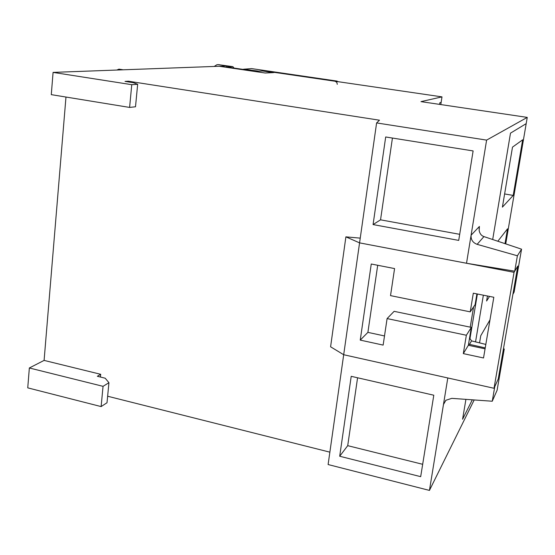 <?xml version="1.0" encoding="UTF-8"?>
<svg xmlns="http://www.w3.org/2000/svg" width="555" height="555" viewBox="0 0 555 555"><rect width="100%" height="100%" fill="white"/><g stroke="black" fill="none" stroke-linecap="round" stroke-linejoin="round"><path stroke-width="0.83" d="M514.048 272.325L494.019 388.278L498.244 378.954L502.969 351.669L504.252 348.991L497.1 390.255L492.257 401.23L494.783 386.592L498.244 378.954L517.794 266.06L514.048 272.325L359.571 242.868L345.89 236.86L360.244 238.13M371.26 264.013L394.57 268.578L390.526 295.621L470.224 311.861L473.311 293.193L493.818 297.258L483.523 357.968L463.314 353.611L466.353 335.248L387.099 318.577L383.137 345.099L360.244 340.104L371.26 264.013M494.019 388.278L343.691 354.728L359.571 242.868L466.519 263.257L486.61 140.11L376.602 122.926L359.571 242.868M474.185 399.947L429.445 490.412L328.109 464.542L343.691 354.728L330.593 346.799L345.89 236.86M384.504 335.948L367.896 332.369L377.698 265.276M485.07 348.838L468.364 345.279L471.334 327.388L394.119 311.334L387.099 318.577M470.224 311.861L475.122 304.619L476.898 293.9M367.896 332.369L360.244 340.104M468.364 345.279L463.314 353.611M466.353 335.248L471.334 327.388M487.443 295.995L486.603 300.997L489.538 296.412M497.821 241.238L507.534 228.82L505.008 243.645M505.73 243.888L526.189 123.64L510.503 133.138L492.687 239.524L510.503 133.138L526.189 123.64L527.25 117.396L486.61 140.11M483.363 295.184L475.545 341.88L483.363 295.184M465.916 399.357L462.586 419.24L472.305 399.815L462.586 419.24L465.916 399.357M502.4 207.126L513.208 195.416L522.664 139.818L512.501 147.124L502.4 207.126M479.555 342.872L480.755 335.719L489.975 319.902M513.208 195.416L504.62 193.959M234.023 68.071L232.878 66.649L226.142 66.912L248.536 70.201L258.796 71.158L262.605 70.998M219.336 64.671L217.019 64.685L214.181 66.447M273.421 72.629L265.124 73.003L274.794 72.427L441.988 96.875L420.988 101.627L527.25 117.396M218.503 64.651L227.432 65.962L219.218 66.26L265.124 73.003L219.218 66.26L53.079 72.393L131.764 84.686L137.668 84.291L133.401 82.709L125.028 81.412L128.385 81.21L379.467 120.206L376.602 122.926M440.809 104.569L441.142 102.397L439.844 102.731L439.588 104.389L439.844 102.731L441.142 102.397L441.988 96.875M338.238 81.703L336.899 81.065L251.651 68.612L243.527 69.222L258.796 71.158L264.145 70.873L335.081 81.245L336.795 82.3L337.294 84.311M264.104 71.22L264.145 70.873M108.94 382.7L107.011 402.743L101.121 406.586L27.75 387.855L29.346 367.979L103.05 386.335L108.94 382.7L105.193 378.212L97.354 376.276L100.691 374.299L44.095 360.403L29.346 367.979M44.095 360.403L65.976 97.042M131.764 84.686L129.599 107.42L51.289 94.648L53.079 72.393M385.69 136.974L373.071 224.574L458.714 240.398L473.117 150.932L385.69 136.974M466.519 263.257L514.721 271.194L517.385 255.786L477.14 244.346C472.791 242.708 470.779 239.656 471.098 235.195L479.409 226.468L479.062 228.57M514.721 271.194L517.794 266.06L512.91 294.268L514.117 292.076L521.554 249.181L483.932 236.59C481.379 235.702 479.784 233.669 479.145 230.492L479.409 226.468M492.257 401.23L451.784 398.358L445.804 400.301L443.466 404.512L447.795 377.962L343.691 354.728M429.445 490.412L443.466 404.512L445.956 400.169M468.552 344.155L485.23 347.895M473.588 306.873L470.224 327.159M128.316 81.918L128.385 81.21M100.434 377.032L100.691 374.299M329.864 452.159L107.635 396.228M339.702 456.245L420.683 476.662L433.795 395.215L351.211 376.325L339.702 456.245L347.714 445.665L422.674 464.299M129.599 107.42L135.503 106.768L137.668 84.291M101.121 406.586L103.05 386.335M521.554 249.181L517.385 255.786M477.383 293.997L469.974 338.571L471.563 340.895L485.819 344.426M503.468 348.797L504.252 348.991M357.58 377.782L347.714 445.665M392.427 138.049L380.543 219.829L373.071 224.574M380.543 219.829L459.693 234.321M116.834 70.041L118.936 69.146L123.272 69.805M232.878 66.649L217.997 64.609M273.074 72.532L262.376 70.964M336.899 81.065L335.081 81.245M483.932 236.59L477.14 244.346M471.563 340.895L469.37 344.523M469.974 338.571L469.294 339.674"/></g></svg>

